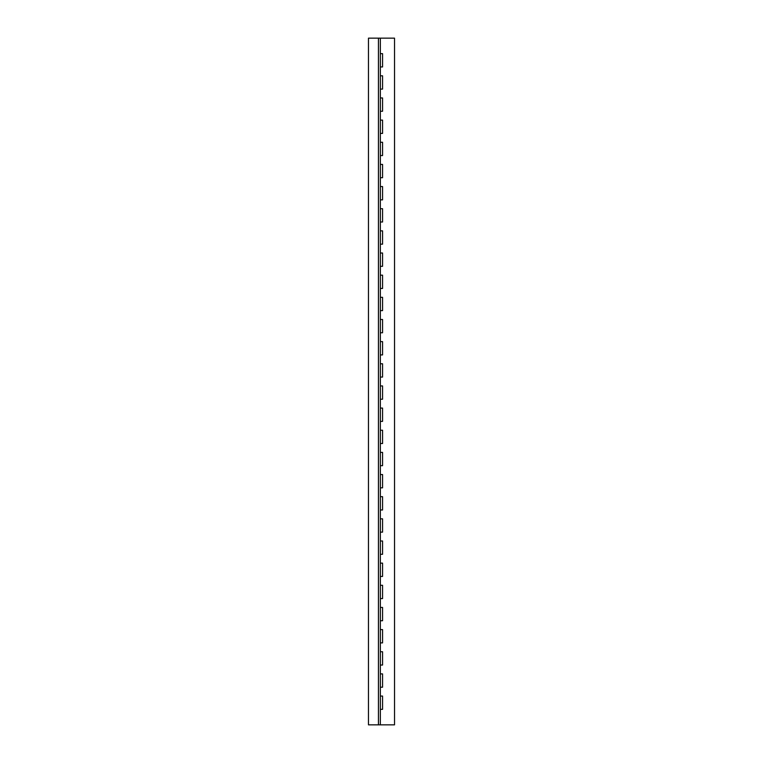 <?xml version="1.0" encoding="UTF-8"?>
<svg xmlns="http://www.w3.org/2000/svg" width="763" height="763" viewBox="0 0 763 763"><rect width="100%" height="100%" fill="white"/><g stroke="black" fill="none" stroke-linecap="round" stroke-linejoin="round"><path stroke-width="1.14" d="M380.346 38.15L394.528 38.15L394.528 724.85L380.346 724.85L380.346 709.342L382.559 709.342L382.559 696.056L380.346 696.056L380.346 687.196L382.559 687.196L382.559 673.901L380.346 673.901L380.346 665.04L382.559 665.04L382.559 651.745L380.346 651.745L380.346 642.885L382.559 642.885L382.559 629.599L380.346 629.599L380.346 620.739L382.559 620.739L382.559 607.443L380.346 607.443L380.346 598.583L382.559 598.583L382.559 585.297L380.346 585.297L380.346 576.437L382.559 576.437L382.559 563.142L380.346 563.142L380.346 554.281L382.559 554.281L382.559 540.996L380.346 540.996L380.346 532.135L382.559 532.135L382.559 518.84L380.346 518.84L380.346 509.98L382.559 509.98L382.559 496.684L380.346 496.684L380.346 487.824L382.559 487.824L382.559 474.538L380.346 474.538L380.346 465.678L382.559 465.678L382.559 452.383L380.346 452.383L380.346 443.522L382.559 443.522L382.559 430.237L380.346 430.237L380.346 421.376L382.559 421.376L382.559 408.081L380.346 408.081L380.346 399.221L382.559 399.221L382.559 385.935L380.346 385.935L380.346 377.065L382.559 377.065L382.559 363.779L380.346 363.779L380.346 354.919L382.559 354.919L382.559 341.624L380.346 341.624L380.346 332.763L382.559 332.763L382.559 319.478L380.346 319.478L380.346 310.617L382.559 310.617L382.559 297.322L380.346 297.322L380.346 288.462L382.559 288.462L382.559 275.176L380.346 275.176L380.346 266.316L382.559 266.316L382.559 253.02L380.346 253.02L380.346 244.16L382.559 244.16L382.559 230.865L380.346 230.865L380.346 222.004L382.559 222.004L382.559 208.719L380.346 208.719L380.346 199.858L382.559 199.858L382.559 186.563L380.346 186.563L380.346 177.703L382.559 177.703L382.559 164.417L380.346 164.417L380.346 155.557L382.559 155.557L382.559 142.261L380.346 142.261L380.346 133.401L382.559 133.401L382.559 120.115L380.346 120.115L380.346 111.255L382.559 111.255L382.559 97.96L380.346 97.96L380.346 89.099L382.559 89.099L382.559 75.804L380.346 75.804L380.346 66.944L382.559 66.944L382.559 53.658L380.346 53.658L380.346 38.15L368.472 38.15L368.472 724.85L380.346 724.85M378.438 724.85L378.438 38.15M380.346 709.342L380.346 696.056M380.346 687.196L380.346 673.901M380.346 665.04L380.346 651.745M380.346 642.885L380.346 629.599M380.346 620.739L380.346 607.443M380.346 598.583L380.346 585.297M380.346 576.437L380.346 563.142M380.346 554.281L380.346 540.996M380.346 532.135L380.346 518.84M380.346 509.98L380.346 496.684M380.346 487.824L380.346 474.538M380.346 465.678L380.346 452.383M380.346 443.522L380.346 430.237M380.346 421.376L380.346 408.081M380.346 399.221L380.346 385.935M380.346 377.065L380.346 363.779M380.346 354.919L380.346 341.624M380.346 332.763L380.346 319.478M380.346 310.617L380.346 297.322M380.346 288.462L380.346 275.176M380.346 266.316L380.346 253.02M380.346 244.16L380.346 230.865M380.346 222.004L380.346 208.719M380.346 199.858L380.346 186.563M380.346 177.703L380.346 164.417M380.346 155.557L380.346 142.261M380.346 133.401L380.346 120.115M380.346 111.255L380.346 97.96M380.346 89.099L380.346 75.804M380.346 66.944L380.346 53.658"/></g></svg>
